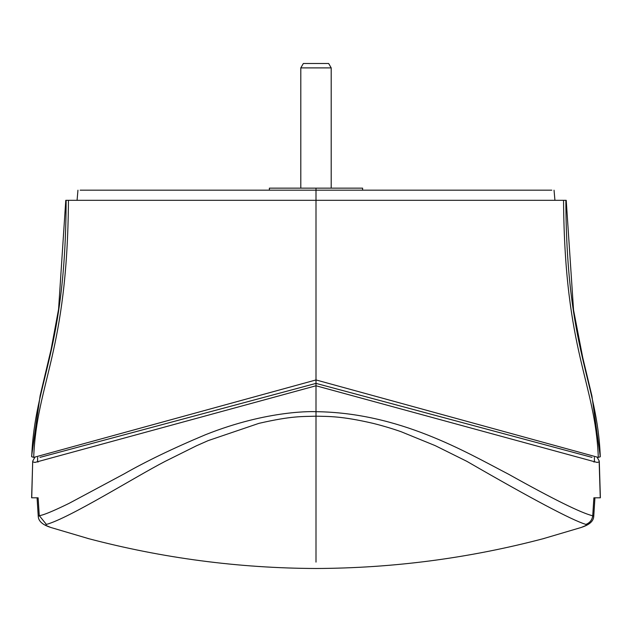 <?xml version="1.0" encoding="UTF-8"?>
<svg xmlns="http://www.w3.org/2000/svg" width="632" height="632" viewBox="0 0 632 632"><rect width="100%" height="100%" fill="white"/><g stroke="black" fill="none" stroke-linecap="round" stroke-linejoin="round"><path stroke-width="0.95" d="M33.867 457.371L316 379.943L316 383.387L40.006 457.371M598.133 457.371L316 379.943L316 383.387L591.994 457.371M34.8 457.371L32.69 461.194L31.734 497.811L38.117 497.811L39.271 515.775C40.069 515.214 42.02 516.613 69.165 503.309L123.967 473.976C146.142 461.305 173.342 448.207 205.566 434.682C268.94 409.457 314.941 411.614 316 411.685L316 416.188C328.435 416.496 341.114 415.927 373.125 423.369C382.676 425.755 391.99 428.528 401.051 431.696L435.353 445.694M196.647 445.694L165.086 461.399C135.114 476.876 69.536 518.066 46.278 524.465L45.48 525.232L50.734 527.451L88.93 538.741M586.52 525.232L581.266 527.451L543.07 538.741M586.212 524.615L585.722 524.465C589.767 522.948 592.105 520.049 592.729 515.775L593.883 497.811L600.266 497.811L599.168 461.866L597.129 462.442L316 385.773L316 411.685C399.305 412.672 465.057 451.588 508.815 474.356C553.277 499.201 581.211 513.002 592.619 515.759M435.361 445.71L466.906 461.368C532.065 499.011 571.66 520.002 585.674 524.339M316 562.109L316 416.188C302.736 416.67 292.616 415.627 258.867 423.369L208.165 440.615L196.639 445.71M49.968 527.183C42.312 524.607 38.402 520.973 38.252 516.265L39.271 515.783M39.382 515.759L46.326 524.339M32.832 461.866L34.871 462.442L316 385.773L316 383.387M597.201 457.371L599.31 461.194L599.168 461.866M593.977 462.134L594.467 461.313M37.533 461.313L38.023 462.134M593.677 516.257L592.729 515.775M331.2 188.146L331.2 67.893L300.8 67.893L300.8 188.146M331.2 67.893L328.664 63.508L303.336 63.508L300.8 67.893M312.682 200.312L316 200.312L316 379.943L316 188.146L362.618 188.146L269.382 188.146L316 188.146L316 190.177L80.185 190.177L275.465 190.177M31.6 456.225L31.711 456.762L33.686 457.371C36.806 381.475 67.316 353.351 68.454 200.312L65.775 200.312L58.579 309.214L51.097 349.472L40.124 395.743L31.608 456.225M600.289 456.762L598.314 457.371C595.194 381.475 564.684 353.351 563.547 200.312L566.225 200.312L573.548 310.059L582.751 357.641L591.923 395.964L600.289 456.762C597.311 380.219 566.375 351.503 565.861 200.312M319.318 200.312L316 200.312L316 190.177L551.815 190.177L356.535 190.177M563.547 200.312L68.454 200.312M489.784 200.312L420.217 200.312M280.608 190.177L284.274 190.177M66.139 200.312C65.625 351.503 34.689 380.219 31.711 456.762M544.373 538.401C469.584 558.167 393.46 568.2 316 568.492C238.541 568.2 162.416 558.167 87.627 538.401M38.244 516.273L37.075 497.811M37.549 461.313L37.651 457.371M594.451 461.313L594.349 457.371M32.714 461.194L31.624 497.811M599.286 461.194L600.376 497.811M593.748 516.241C593.59 520.973 589.68 524.623 582.033 527.175M594.925 497.811L593.756 516.257M362.618 188.146L362.618 190.177M269.382 190.177L269.382 188.146M77.072 200.312L77.957 190.177M554.928 200.312L554.043 190.177"/></g></svg>

